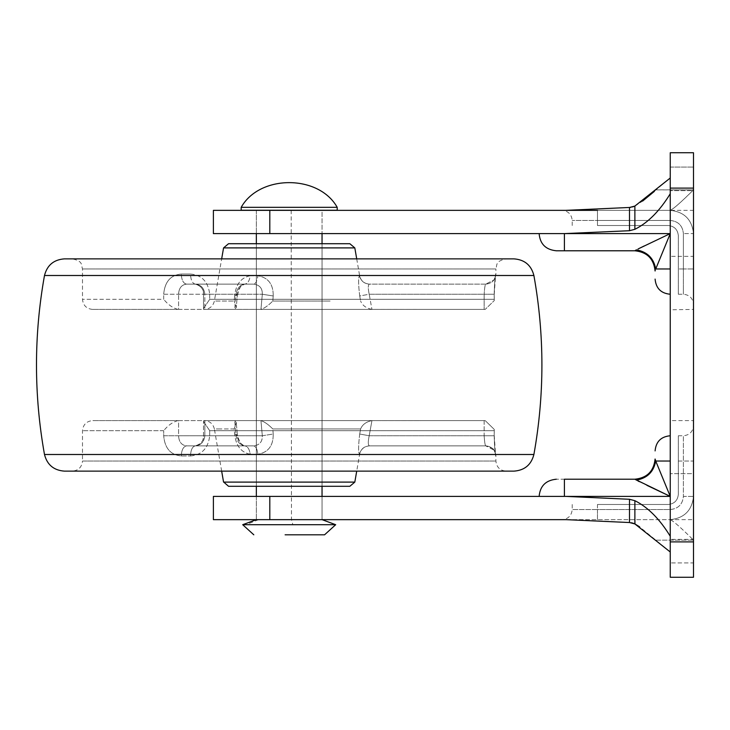 <?xml version="1.0" encoding="UTF-8"?>
<svg xmlns="http://www.w3.org/2000/svg" width="730" height="730" viewBox="0 0 730 730"><rect width="100%" height="100%" fill="white"/><g stroke="black" fill="none" stroke-linecap="round" stroke-linejoin="round"><path stroke-width="0.55" stroke-dasharray="3.65 2.74" d="M285.311 486.289L322.04 486.289L285.311 486.289M322.04 243.71L256.339 243.71L322.04 243.71L322.04 486.289L322.04 243.71M273.221 434.031C273.376 445.72 268.266 452.454 257.873 454.243C268.275 452.436 273.394 445.692 273.221 434.031L262.316 435.755C262.471 441.851 259.506 445.218 253.447 445.866L244.696 445.866C240.079 445.227 237.204 441.86 236.055 435.755L234.686 420.617L236.246 422.424L234.175 428.975L236.246 422.424L234.686 420.617L236.055 435.755C237.186 441.851 240.07 445.218 244.696 445.866L253.447 445.866C259.497 445.227 262.453 441.86 262.316 435.755L260.948 420.617L262.316 435.755L204.838 435.755C204.135 441.896 200.96 445.263 195.302 445.866L186.552 445.866C181.569 445.282 178.914 441.915 178.576 435.755C178.905 441.896 181.56 445.263 186.552 445.866L195.302 445.866C200.942 445.282 204.126 441.915 204.838 435.755L204.838 420.589L204.364 420.589L260.619 420.589L204.838 420.589L204.838 435.755L262.316 435.755L273.221 434.031L272.801 428.975C268.467 424.568 264.515 421.776 260.948 420.617C264.515 421.776 268.467 424.568 272.801 428.975L360.611 428.975C362.381 424.568 366.159 421.776 371.944 420.617L369.197 435.755C367.92 441.851 368.002 445.218 369.435 445.866L369.435 445.866C368.002 445.227 367.92 441.86 369.197 435.755L371.944 420.617C366.159 421.776 362.381 424.568 360.611 428.975L272.801 428.975L273.221 434.031M250.207 454.243C241.046 452.436 235.863 445.692 234.649 434.031C235.881 445.72 241.064 452.454 250.207 454.243C249.477 449.069 247.634 446.276 244.696 445.866L186.552 445.866L244.696 445.866C247.634 446.276 249.477 449.069 250.207 454.243L257.873 454.243C257.288 449.069 255.81 446.276 253.447 445.866L195.302 445.866L253.447 445.866C255.81 446.276 257.288 449.069 257.873 454.243L250.207 454.243M359.698 434.031C358.32 445.72 358.257 452.454 359.498 454.243C358.257 452.436 358.32 445.692 359.698 434.031L369.197 435.755L484.154 435.755C484.537 441.896 485.058 445.263 485.724 445.866L485.724 445.866C485.058 445.282 484.537 441.915 484.154 435.755L484.154 420.589L485.195 420.589L371.944 420.617L484.154 420.589L484.154 435.755L369.197 435.755L359.698 434.031L360.611 428.975L359.698 434.031M190.475 455.967C201.808 454.982 208.214 448.247 209.711 435.755C208.196 448.275 201.781 455.009 190.475 455.967C190.786 449.872 192.392 446.505 195.302 445.866C192.392 446.505 190.786 449.872 190.475 455.967L181.277 455.967C170.619 454.982 164.761 448.247 163.693 435.755C164.779 448.275 170.647 455.009 181.277 455.967C181.606 449.872 183.367 446.505 186.552 445.866C183.367 446.505 181.606 449.872 181.277 455.967L190.475 455.967M495.825 455.967C495.15 454.982 494.602 448.247 494.183 435.755C494.602 448.275 495.15 455.009 495.825 455.967C495.186 449.872 491.819 446.505 485.724 445.866L369.435 445.866L485.724 445.866C491.901 447.745 494.767 449.361 494.329 450.693L495.442 453.357L493.909 450.054L485.724 445.866C491.819 446.505 495.186 449.872 495.825 455.967L495.825 455.967M190.475 274.033C201.808 275.018 208.214 281.753 209.711 294.245C208.196 281.725 201.781 274.991 190.475 274.033C190.786 280.128 192.392 283.495 195.302 284.134L186.552 284.134C181.569 284.718 178.914 288.085 178.576 294.245C178.905 288.104 181.56 284.737 186.552 284.134L195.302 284.134C200.942 284.718 204.126 288.085 204.838 294.245C204.135 288.104 200.96 284.737 195.302 284.134L244.696 284.134C240.079 284.773 237.204 288.14 236.055 294.245L234.686 309.383L236.246 307.576L234.175 301.025L236.246 307.576L234.686 309.383L236.055 294.245L237.369 295.157L236.055 294.245C237.186 288.149 240.07 284.782 244.696 284.134L253.447 284.134C259.497 284.773 262.453 288.14 262.316 294.245C262.471 288.149 259.506 284.782 253.447 284.134L195.302 284.134C200.841 285.695 203.57 289.062 203.487 294.245L204.838 294.245L204.838 309.41L260.948 309.383L262.316 294.245L260.948 309.383C264.515 308.224 268.467 305.432 272.801 301.025C268.467 305.432 264.515 308.224 260.948 309.383L204.838 309.41L204.838 294.245L262.316 294.245L204.838 294.245L209.711 294.245L209.711 299.3L203.487 308.534L204.364 309.41L203.487 308.534L209.711 299.3L209.711 294.245L203.487 294.245L203.487 308.534L203.487 294.245C203.962 289.427 201.234 286.05 195.302 284.134C192.392 283.495 190.786 280.128 190.475 274.033L181.277 274.033C170.619 275.018 164.761 281.753 163.693 294.245C164.779 281.725 170.647 274.991 181.277 274.033C181.606 280.128 183.367 283.495 186.552 284.134L244.696 284.134L186.552 284.134C183.367 283.495 181.606 280.128 181.277 274.033L190.475 274.033M495.825 274.033C495.15 275.018 494.602 281.753 494.183 294.245C494.602 281.725 495.15 274.991 495.825 274.033C495.186 280.128 491.819 283.495 485.724 284.134L485.724 284.134C485.058 284.718 484.537 288.085 484.154 294.245C484.537 288.104 485.058 284.737 485.724 284.134L369.435 284.134C368.002 284.773 367.92 288.14 369.197 294.245C367.92 288.149 368.002 284.782 369.435 284.134L485.724 284.134C491.819 283.495 495.186 280.128 495.825 274.033L495.825 274.033M273.221 295.969C273.376 284.28 268.266 277.546 257.873 275.757C268.275 277.564 273.394 284.308 273.221 295.969L262.316 294.245L273.221 295.969L272.801 301.025L273.221 295.969M250.207 275.757C241.046 277.564 235.863 284.308 234.649 295.969C235.881 284.28 241.064 277.546 250.207 275.757C249.477 280.931 247.634 283.724 244.696 284.134C247.634 283.724 249.477 280.931 250.207 275.757L257.873 275.757C257.288 280.931 255.81 283.724 253.447 284.134C255.81 283.724 257.288 280.931 257.873 275.757L250.207 275.757M359.698 295.969C358.32 284.28 358.257 277.546 359.498 275.757C358.257 277.564 358.32 284.308 359.698 295.969L369.197 294.245L371.944 309.383L369.197 294.245L484.154 294.245L484.154 309.41L485.195 309.41L371.944 309.383C366.159 308.224 362.381 305.432 360.611 301.025C362.381 305.432 366.159 308.224 371.944 309.383L484.154 309.41L484.154 294.245L369.197 294.245L359.698 295.969L360.611 301.025L359.698 295.969M349.834 486.289L228.545 486.289M72.379 471.133L505.999 471.133L72.379 471.133C78.502 470.512 81.87 467.136 82.49 461.022L495.898 461.022L82.49 461.022L82.49 430.7C83.111 424.586 86.478 421.21 92.6 420.589M514.002 471.133L64.386 471.133M514.002 258.867L220.15 258.867L505.999 258.867L221.664 258.867L214.374 301.025C213.069 306.208 209.747 309 204.418 309.41M485.788 284.134C491.901 283.514 495.268 280.147 495.898 274.033L495.898 268.978L82.49 268.978L495.898 268.978C497.331 264.954 494.94 261.331 505.999 258.867L64.386 258.867M349.834 243.71L228.545 243.71M178.011 309.41C172.791 308.033 168.019 304.666 163.693 299.3C168.019 304.666 172.791 308.033 178.011 309.41L92.6 309.41L178.011 309.41M494.183 299.3L494.265 300.568L485.195 309.41L494.265 300.568L494.183 294.245L494.183 299.3L209.711 299.3L494.183 299.3M209.711 430.7L203.487 421.465L204.364 420.589L203.487 421.465L209.711 430.7L494.183 430.7L494.265 429.432L485.195 420.589L494.265 429.432L494.183 430.7L209.711 430.7L209.711 435.755L209.711 430.7M178.011 420.589C172.791 421.967 168.019 425.334 163.693 430.7C168.019 425.334 172.791 421.967 178.011 420.589L92.6 420.589L178.011 420.589M234.649 434.031L237.369 434.843L236.055 435.755L178.576 435.755L178.576 420.589L234.686 420.617L178.576 420.589L178.576 435.755L163.693 435.755L163.693 430.7L163.693 435.755L236.055 435.755L237.369 434.843C239.549 442.927 241.986 446.605 244.696 445.866C240.006 443.867 237.56 440.199 237.369 434.843L236.246 422.424L237.369 434.843L234.649 434.031L234.175 428.975L219.922 428.975L234.175 428.975L234.649 434.031M359.498 454.243C360.812 449.069 364.124 446.276 369.435 445.866C364.124 446.276 360.812 449.069 359.498 454.243L359.498 454.243M234.649 295.969L237.369 295.157L234.649 295.969L234.175 301.025C208.324 301.025 208.324 301.025 234.175 301.025C208.324 301.025 208.324 301.025 234.175 301.025L234.649 295.969M359.498 275.757C360.812 280.931 364.124 283.724 369.435 284.134C364.124 283.724 360.812 280.931 359.498 275.757L359.498 275.757M178.576 309.41L234.357 309.41L178.576 309.41L178.576 294.245L178.576 309.41M260.619 420.589L372.601 420.589L260.619 420.589M204.364 420.589L485.195 420.589L204.364 420.589M204.364 309.41L485.195 309.41L204.364 309.41M260.619 309.41L372.601 309.41L260.619 309.41M234.357 309.41C194.81 309.41 194.81 309.41 234.357 309.41C194.81 309.41 194.81 309.41 234.357 309.41M234.357 420.589C194.81 420.589 194.81 420.589 234.357 420.589C194.81 420.589 194.81 420.589 234.357 420.589M288.907 519.65L322.04 519.65L288.907 519.65M322.04 496.4L256.339 496.4L322.04 496.4L322.04 519.65L256.339 519.65L322.04 519.65L322.04 496.4L213.388 496.4L269.808 496.4L269.808 519.65L213.388 519.65L670.25 519.65C684.275 518.172 692.022 510.416 693.5 496.4L693.5 540.145C681.053 527.772 673.306 520.937 670.25 519.65C684.275 518.172 692.022 510.416 693.5 496.4C692.022 510.416 684.275 518.172 670.25 519.65C673.297 520.937 681.044 527.772 693.5 540.145L693.5 496.4C692.022 510.416 684.275 518.172 670.25 519.65L597.478 519.65L597.478 509.54L670.25 509.54L670.25 519.65L670.25 509.54C678.243 508.755 682.623 504.375 683.389 496.4L693.5 496.4L693.5 461.022L693.5 496.4L683.389 496.4C682.605 504.393 678.225 508.773 670.25 509.54L597.478 509.54L597.478 519.65M288.907 233.6L322.04 233.6L288.907 233.6M322.04 210.35L256.339 210.35L322.04 210.35L322.04 233.6L322.04 210.35M670.25 506.511L670.25 539.361L670.25 506.511M693.5 506.511L693.5 539.361L670.25 539.361L693.5 539.361L693.5 473.661L670.25 473.661L693.5 473.661L693.5 506.511M670.25 420.489L670.25 309.794L670.25 420.589L693.5 420.589L693.5 365L693.5 420.489M693.5 309.794L693.5 365L693.5 309.41L670.25 309.794M670.25 223.489L670.25 256.339L670.25 223.489M693.5 223.489L693.5 256.339L670.25 256.339L693.5 256.339L693.5 190.639L670.25 190.639L693.5 190.639L693.5 223.489M539.132 233.6L542.518 233.6M693.5 233.6C692.022 219.584 684.275 211.828 670.25 210.35C673.297 209.063 681.044 202.228 693.5 189.855L693.5 233.6C692.022 219.584 684.275 211.828 670.25 210.35C684.275 211.828 692.022 219.584 693.5 233.6L693.5 189.9C681.053 202.246 673.306 209.063 670.25 210.35C684.275 211.828 692.022 219.584 693.5 233.6L693.5 304.355L693.5 233.6L683.389 233.6L693.5 233.6M678.334 494.374C677.695 500.47 674.328 503.846 668.233 504.485C674.328 503.846 677.695 500.47 678.334 494.374L678.334 435.755L678.334 494.374M678.334 235.626C677.695 229.53 674.328 226.154 668.233 225.515C674.328 226.154 677.695 229.53 678.334 235.626L678.334 294.245L678.334 235.626M597.478 210.35L670.25 210.35L562.1 210.35L597.478 210.35L597.478 220.46L572.211 220.46L670.25 220.46L670.25 210.35L670.25 220.46C678.243 221.245 682.623 225.625 683.389 233.6C682.605 225.607 678.225 221.226 670.25 220.46L597.478 220.46L597.478 210.35M572.211 504.485L572.211 509.54C571.581 515.663 568.214 519.03 562.1 519.65L693.5 519.65M693.5 461.022L693.5 425.645L693.5 461.022L693.5 425.645L693.5 461.022L683.389 461.022L683.389 435.755L683.389 496.4L683.389 461.022L693.5 461.022M634.872 479.236C647.063 477.949 653.806 471.224 655.093 459.042L655.093 459.006C653.806 471.197 647.063 477.931 634.872 479.218L636.35 480.148C647.273 478.177 653.733 471.808 655.722 461.022L655.102 459.289M636.35 480.148L637.993 480.988M639.38 481.681L646.908 485.331M670.25 496.4L655.722 461.022L670.25 461.022C670.25 428.428 670.25 428.428 670.25 461.022C670.25 428.428 670.25 428.428 670.25 461.022L670.25 496.4L564.399 496.4C531.796 496.4 531.796 496.4 564.399 496.4C531.796 496.4 531.796 496.4 564.399 496.4L670.25 496.4L670.25 536.249L670.25 496.4L565.896 496.4L629.488 499.283L634.881 500.698C647.893 507.167 659.683 519.021 670.25 536.249L670.25 551.989L670.25 536.249M655.722 268.978L670.25 233.6L670.25 268.978C670.25 301.572 670.25 301.572 670.25 268.978C670.25 301.572 670.25 301.572 670.25 268.978L655.722 268.978C653.733 258.192 647.273 251.823 636.35 249.852L634.872 250.764C647.063 252.051 653.806 258.776 655.093 270.958L655.248 270.054M564.399 250.782L564.399 233.6L670.25 233.6L644.28 245.928M639.325 248.346L638.02 248.994M655.093 270.958L655.093 270.994C653.806 258.803 647.063 252.069 634.872 250.782L634.872 250.764M634.872 479.218L564.399 479.218C553.97 479.218 553.97 479.218 564.399 479.218L564.399 496.4M670.25 268.978L670.25 233.6L213.388 233.6L269.808 233.6L269.808 210.35L213.388 210.35L693.5 210.35M597.478 504.485L668.233 504.485L597.478 504.485L597.478 509.54L572.211 509.54L597.478 509.54L572.211 509.54L597.478 509.54L597.478 504.485M597.478 225.515L668.233 225.515L597.478 225.515L597.478 220.46L597.478 225.515M670.25 551.989L670.25 577.266L670.25 551.989L639.589 526.832M635.209 524.131L634.881 500.698M629.488 499.283L629.488 522.534L631.14 522.744M539.132 496.4L565.896 496.4M670.25 233.6L670.25 193.751L670.25 233.6L565.896 233.6L629.488 230.716L629.488 207.466L565.896 210.35M629.488 230.716L634.881 229.302L634.817 206.097M632.554 206.955L630.957 207.284M634.881 229.302C647.93 222.796 659.719 210.943 670.25 193.751L670.25 178.011L655.942 189.855L693.5 189.855L693.5 152.734L693.5 189.9L655.887 189.9M634.881 206.061L642.637 201.069M654.326 191.406L655.942 189.855M670.25 193.751L670.25 152.734L693.5 152.734L670.25 152.734L670.25 178.011M693.5 562.912L693.5 540.145L693.5 562.912L670.25 562.912L693.5 562.912M693.5 577.266L670.25 577.266L693.5 577.266L670.25 577.266L693.5 577.266L693.5 152.734L670.25 152.734L670.25 188.112L693.5 188.112M670.25 577.266L670.25 188.112M337.205 210.249L241.183 210.249M337.205 207.32L241.183 207.32M285.311 210.249L322.04 210.249L285.311 210.249M291.197 210.249L291.48 519.65L292.839 524.706L242.698 524.706M335.69 524.706L292.839 524.706M221.664 471.133L214.374 428.975L219.922 428.975M352.973 482.101L223.562 482.101M163.693 430.7L82.49 430.7L163.693 430.7M494.183 435.755L494.265 429.432L494.265 435.755C494.091 442.134 495.232 452.919 495.442 453.357L494.265 435.755L484.154 435.755L494.183 435.755M163.693 299.3L163.693 294.245L163.693 299.3L82.49 299.3L163.693 299.3M354.816 247.899L223.562 247.899M330.115 301.025L272.801 301.025L330.115 301.025M533.895 454.498L44.484 454.498M533.895 275.502L44.484 275.502M163.693 294.245L236.055 294.245L163.693 294.245M494.183 294.245L494.265 300.568L494.265 294.245C494.091 287.866 495.232 277.081 495.442 276.643L493.909 279.946L485.724 284.134L493.9 279.955L495.442 276.643L494.265 294.245L484.154 294.245L494.183 294.245M209.711 435.755L203.487 435.755L209.711 435.755M683.389 268.978L683.389 233.6L683.389 268.978L693.5 268.978L683.389 268.978L683.389 294.245L683.389 268.978L683.389 294.245L683.389 268.978L678.334 268.978L683.389 268.978M678.334 461.022L683.389 461.022L678.334 461.022M655.942 540.145L693.5 540.145L655.942 540.145M670.25 167.088L693.5 167.088L670.25 167.088M670.25 541.888L693.5 541.888M258.648 519.65L245.955 524.706M256.339 243.71L256.339 486.289L256.339 243.71M369.599 445.866C364.261 446.267 360.939 449.06 359.635 454.243L356.714 471.133M485.788 445.866C491.911 446.486 495.278 449.853 495.898 455.967L495.898 461.022C496.519 467.136 499.886 470.512 505.999 471.133M92.6 309.41C86.478 308.79 83.111 305.414 82.49 299.3L82.49 268.978C81.057 264.954 83.448 261.331 72.379 258.867L220.15 258.867M356.714 258.867L359.635 275.757C360.939 280.94 364.261 283.733 369.599 284.134M203.487 435.755L203.487 421.465L203.487 435.755C203.962 440.573 201.234 443.95 195.302 445.866C200.759 444.844 203.487 441.477 203.487 435.755M237.369 295.157C239.549 287.072 241.986 283.395 244.696 284.134C240.006 286.133 237.56 289.801 237.369 295.157L236.246 307.576L237.369 295.157M214.374 428.975C213.069 423.792 209.747 421 204.418 420.589M256.339 496.4L256.339 519.65L256.339 496.4M256.339 210.35L256.339 233.6L256.339 210.35M678.334 294.245L683.389 294.245C689.512 294.865 692.88 298.241 693.5 304.355M572.211 225.515L572.211 220.46C571.581 214.337 568.214 210.97 562.1 210.35M678.334 435.755L683.389 435.755C689.512 435.135 692.88 431.759 693.5 425.645"/><path stroke-width="1.09" d="M223.736 482.101L228.545 486.289L349.834 486.289L354.816 482.101L352.973 482.101M533.895 454.498L44.484 454.498C47.149 464.8 53.774 470.339 64.386 471.133L514.002 471.133C524.605 470.339 531.239 464.8 533.895 454.498C544.58 394.83 544.58 335.17 533.895 275.502C531.239 265.2 524.605 259.661 514.002 258.867L64.386 258.867C53.774 259.661 47.149 265.2 44.484 275.502L533.895 275.502M356.714 258.867L354.816 247.899L223.562 247.899L221.664 258.867L73.082 258.867M72.379 258.867L220.15 258.867M223.562 247.899L228.545 243.71L349.834 243.71L354.816 247.899M655.248 270.054L655.093 270.994C653.806 258.803 647.063 252.069 634.872 250.782L556.315 250.782C545.739 249.724 540.008 243.993 539.132 233.6L542.518 233.6M597.478 210.35L562.1 210.35L597.478 210.35M565.896 519.65L629.488 522.534L565.896 519.65L213.388 519.65L269.808 519.65L269.808 496.4L213.388 496.4L565.896 496.4L629.488 499.283L634.881 500.698C647.93 507.204 659.719 519.057 670.25 536.249M637.993 480.988L639.38 481.681M646.908 485.331L670.25 496.4L634.872 479.236C647.063 477.949 653.806 471.224 655.093 459.042L655.093 459.006C653.806 471.197 647.063 477.931 634.872 479.218L564.399 479.218C553.97 479.218 553.97 479.218 564.399 479.218L564.399 496.4M655.093 459.042C655.093 448.476 655.093 448.476 655.093 459.042C655.093 448.476 655.093 448.476 655.093 459.042L655.722 461.013M655.248 459.927L655.102 459.289M636.35 480.148C647.273 478.177 653.733 471.808 655.722 461.022L670.25 496.4L670.25 461.022L655.722 461.022M644.28 245.928L639.325 248.346M638.02 248.994L670.25 233.6L655.722 268.978C653.733 258.192 647.273 251.823 636.35 249.852L634.872 250.764C647.063 252.051 653.806 258.776 655.093 270.958C655.093 281.524 655.093 281.524 655.093 270.958C655.093 281.524 655.093 281.524 655.093 270.958M670.25 193.751C659.683 210.979 647.893 222.832 634.881 229.302L629.506 230.716L564.399 233.6L564.399 250.782L634.872 250.764M670.25 551.989L634.881 523.939L629.488 522.534L629.488 499.283M639.589 526.832L635.209 524.131M631.14 522.744L632.463 523.018M632.591 523.054L634.826 523.912M322.04 486.289L322.04 496.4L539.132 496.4C540.081 485.979 545.803 480.258 556.315 479.218M670.25 233.6L213.388 233.6L269.808 233.6L269.808 210.35L213.388 210.35L565.896 210.35L629.488 207.466L634.881 206.061L670.25 178.011M634.817 206.097L632.554 206.955M630.957 207.284L629.488 207.466L629.488 230.716M642.637 201.069L654.326 191.406M565.896 496.4L670.25 496.4M670.25 577.266L693.5 577.266L693.5 152.734L670.25 152.734L670.25 577.266M283.523 207.32L337.205 207.32L337.205 210.249L241.183 210.249L241.183 207.32L283.523 207.32M256.339 519.65L242.698 524.706L335.69 524.706L322.04 519.65M285.111 534.807L324.567 534.807L285.111 534.807M242.698 524.706L253.812 534.807M221.664 471.133L223.562 482.101L354.816 482.101L356.714 471.133M670.25 268.978L655.722 268.978M634.881 523.939L634.881 500.698M634.881 229.302L634.881 206.061M670.25 541.888L693.5 541.888M670.25 188.112L693.5 188.112M44.484 454.498C33.817 394.83 33.817 335.17 44.484 275.502M670.25 294.245C661.015 293.387 655.96 288.332 655.093 279.088M670.25 435.755C661.015 436.613 655.96 441.668 655.093 450.912M213.388 496.4L213.388 519.65M213.388 210.35L213.388 233.6M322.04 233.6L322.04 243.71M256.339 233.6L256.339 243.71M256.339 486.289L256.339 496.4M335.69 524.706L324.567 534.807M241.183 207.32C259.688 174.406 318.7 174.406 337.205 207.32"/></g></svg>
